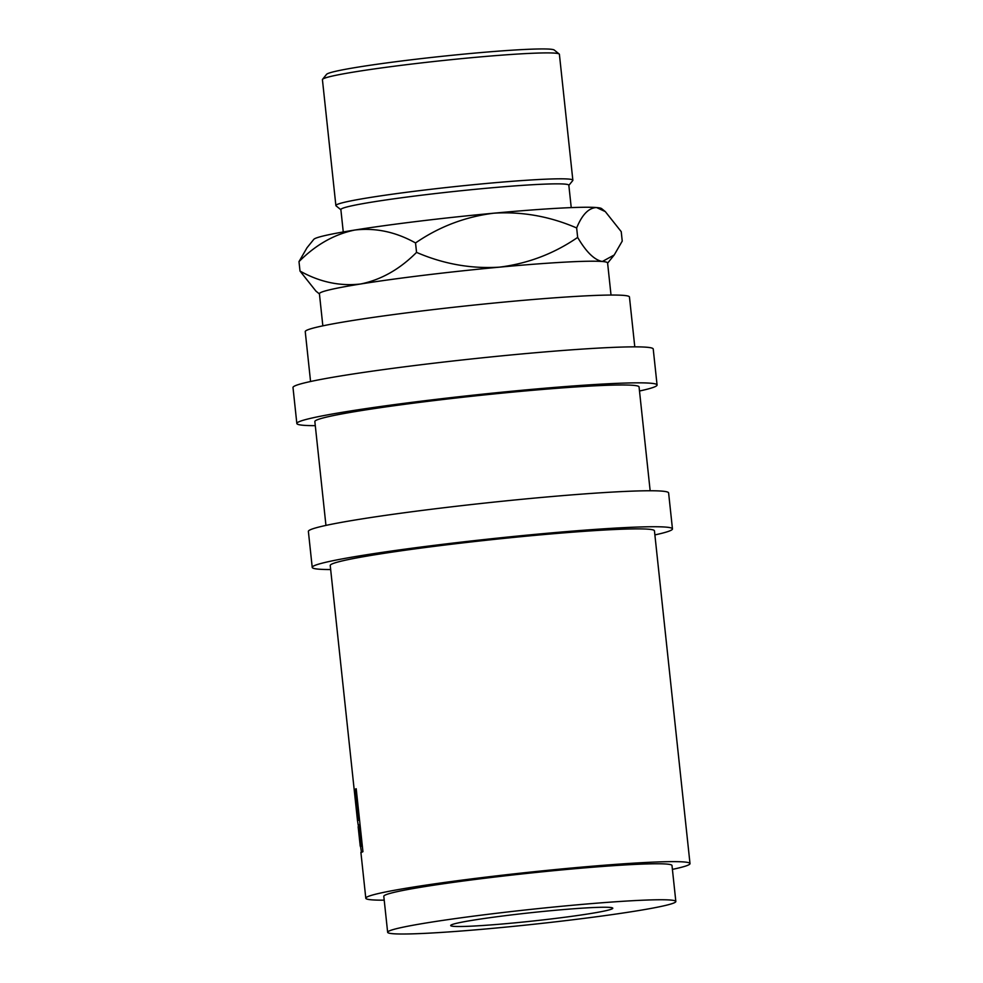 <?xml version="1.0" encoding="UTF-8"?>
<svg xmlns="http://www.w3.org/2000/svg" width="983" height="983" viewBox="0 0 983 983"><rect width="100%" height="100%" fill="white"/><g stroke="black" fill="none" stroke-linecap="round" stroke-linejoin="round"><path stroke-width="1.47" d="M358.205 825.229L357.48 820.4L358.058 818.458A163.031 8.491 173.9 0 1 358.537 818.163L355.428 789.116A163.031 8.491 173.9 0 1 356.202 788.735L362.936 851.683A163.031 8.491 173.9 0 0 361.486 852.482L360.564 846.412M360.896 852.347L361.842 852.249M359.569 820.178L357.468 820.363L330.227 565.471A163.031 8.491 -6.1 0 1 376.636 554.498A163.031 8.491 -6.1 0 1 553.245 533.744A163.031 8.491 -6.1 0 1 654.445 530.82L690.005 863.578A163.031 8.491 173.9 0 0 588.805 866.502A163.031 8.491 173.9 0 0 412.196 887.256A163.031 8.491 173.9 0 0 365.799 898.229A163.031 8.491 173.9 0 0 384.218 900.17M675.837 901.485L671.991 865.507A144.919 7.545 173.9 0 0 582.034 868.1A144.919 7.545 173.9 0 0 425.049 886.555A144.919 7.545 173.9 0 0 383.8 896.312L387.646 932.277A144.919 7.545 173.9 0 0 477.603 929.685A144.919 7.545 173.9 0 0 634.588 911.229A144.919 7.545 173.9 0 0 675.837 901.485A144.919 7.545 173.9 0 0 585.88 904.077A144.919 7.545 173.9 0 0 428.895 922.533A144.919 7.545 173.9 0 0 387.646 932.277M589.591 913.699A81.515 4.239 173.9 0 0 612.79 908.218A81.515 4.239 173.9 0 0 562.202 909.68A81.515 4.239 173.9 0 0 473.892 920.063A81.515 4.239 173.9 0 0 450.693 925.544A81.515 4.239 173.9 0 0 501.293 924.081A81.515 4.239 173.9 0 0 589.591 913.699M654.875 534.912A181.142 9.425 173.9 0 0 672.458 528.891L668.612 492.925A181.142 9.425 173.9 0 0 556.169 496.169A181.142 9.425 173.9 0 0 359.925 519.233A181.142 9.425 173.9 0 0 308.379 531.422L312.225 567.388A181.142 9.425 173.9 0 0 330.669 569.55M672.458 528.891A181.142 9.425 173.9 0 0 560.015 532.147A181.142 9.425 173.9 0 0 363.771 555.198A181.142 9.425 173.9 0 0 312.225 567.388M639.503 391.013A181.142 9.425 173.9 0 0 657.074 385.004L653.228 349.026A181.142 9.425 173.9 0 0 540.785 352.27A181.142 9.425 173.9 0 0 344.554 375.334A181.142 9.425 173.9 0 0 292.995 387.523L296.841 423.501A181.142 9.425 173.9 0 0 315.285 425.664M657.074 385.004A181.142 9.425 173.9 0 0 544.631 388.248A181.142 9.425 173.9 0 0 348.4 411.312A181.142 9.425 173.9 0 0 296.841 423.501M322.547 79.316L326.565 74.352A114.63 5.972 -6.1 0 1 359.078 66.955A114.63 5.972 -6.1 0 1 480.49 52.603A114.63 5.972 -6.1 0 1 554.228 50.022L559.204 54.016A119.164 6.205 173.9 0 0 482.555 56.707A119.164 6.205 173.9 0 0 356.337 71.636A119.164 6.205 173.9 0 0 322.547 79.316A119.164 6.205 173.9 0 0 322.424 79.648L335.879 205.558A119.164 6.205 -6.1 0 1 369.792 197.546A119.164 6.205 -6.1 0 1 498.897 182.371A119.164 6.205 -6.1 0 1 572.856 180.233A119.164 6.205 -6.1 0 1 572.733 180.577L568.85 185.369M571.234 207.61L568.838 185.209A114.63 5.972 173.9 0 0 497.681 187.274A114.63 5.972 173.9 0 0 373.491 201.859A114.63 5.972 173.9 0 0 340.868 209.576L343.264 231.963M340.88 209.735L336.075 205.865A119.164 6.205 -6.1 0 1 335.879 205.558M322.842 325.84L319.414 293.733A144.919 7.545 -6.1 0 1 360.65 283.989A144.919 7.545 -6.1 0 1 499.475 267.155A144.919 7.545 -6.1 0 1 602.333 261.503A144.919 7.545 -6.1 0 1 607.592 262.94L611.021 295.047M634.785 346.864L629.452 296.989A163.031 8.491 173.9 0 0 528.252 299.913A163.031 8.491 173.9 0 0 351.644 320.667A163.031 8.491 173.9 0 0 305.246 331.64L310.567 381.515M325.951 525.401L314.855 421.572A163.031 8.491 -6.1 0 1 361.252 410.599A163.031 8.491 -6.1 0 1 537.873 389.846A163.031 8.491 -6.1 0 1 639.061 386.921L650.156 490.763M605.295 211.591L601.596 208.605A144.919 7.545 -6.1 0 0 596.558 207.548C588.743 207.818 582.108 214.626 576.652 227.958C549.743 216.334 522.096 211.419 493.712 213.2C465.192 216.788 439.131 226.704 415.539 242.948C395.805 231.927 375.58 227.614 354.888 230.022C334.429 234.2 315.789 244.73 298.992 261.625L307.015 247.741L313.798 239.361A144.919 7.545 -6.1 0 1 354.888 230.022A144.919 7.545 -6.1 0 1 493.712 213.2A144.919 7.545 -6.1 0 1 596.558 207.548L605.295 211.591L621.231 231.656L622.239 241.093L614.215 254.978L602.333 261.503C594.408 260.016 586.187 251.98 577.66 237.407C554.068 253.651 528.006 263.567 499.475 267.155C471.09 268.937 443.444 264.009 416.546 252.385C399.749 269.268 381.121 279.811 360.65 283.989C339.958 286.385 319.733 282.084 300.012 271.062L315.948 291.128L319.426 293.929M576.652 227.958L577.66 237.407M415.539 242.948L416.546 252.385M298.992 261.625L300.012 271.062M572.856 180.233L559.401 54.323A119.164 6.205 173.9 0 0 559.204 54.016M360.491 846.314A163.031 8.491 173.9 0 1 361.474 845.613L359.225 824.626L358.144 826.703L360.208 845.921L362.346 846.13M361.474 845.613L362.272 845.527M359.225 824.626L360.036 824.54M672.409 869.377A163.031 8.491 173.9 0 0 690.005 863.578M355.428 789.116L356.239 789.03M358.537 818.163L359.348 818.089M358.058 818.458L359.373 818.323M360.908 852.458L365.799 898.229M607.617 263.137L614.215 254.978M360.356 846.424L362.346 846.216"/></g></svg>
